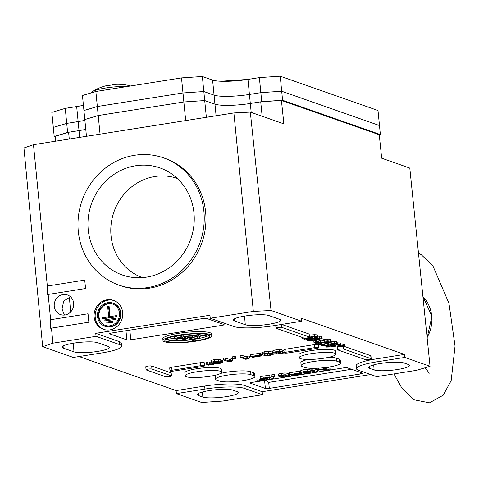 <?xml version="1.0" encoding="UTF-8"?>
<svg xmlns="http://www.w3.org/2000/svg" width="479" height="479" viewBox="0 0 479 479"><rect width="100%" height="100%" fill="white"/><g stroke="black" fill="none" stroke-linecap="round" stroke-linejoin="round"><path stroke-width="0.72" d="M262.48 394.738L222.513 401.067L201.665 402.48L176.392 393.606L204.94 389.086A30.644 5.095 -5.6 0 1 244.224 388.331L262.48 394.738L262.187 391.726L370.674 374.542M430.046 366.291L416.634 370.309L376.668 376.644L358.418 370.237A30.644 5.095 -5.6 0 1 356.466 368.704A30.644 5.095 -5.6 0 1 376.225 361.944L404.773 357.424L404.462 354.418L301.381 318.248L301.692 321.253L271.048 310.5L250.319 112.098L283.867 123.869L281.424 100.428L379.266 134.755L381.667 158.184L409.796 168.057L430.046 366.291L404.773 357.424M262.187 391.726L243.931 385.326A30.644 5.095 174.4 0 0 204.647 386.08L176.116 390.601L79.029 356.532M95.752 333.33L96.045 336.336L119.672 344.623A30.644 5.095 -5.6 0 1 121.618 346.155L121.325 343.15A30.644 5.095 174.4 0 0 119.373 341.617L95.752 333.33L209.94 315.236L210.239 318.242L253.343 311.41L271.048 310.5M404.462 354.418L375.931 358.939A30.644 5.095 174.4 0 0 356.172 365.699L356.466 368.704M335.911 354.125L335.617 351.119A18.388 3.06 174.4 0 0 310.877 350.652A18.388 3.06 174.4 0 0 299.022 354.705L299.315 357.717A18.388 3.06 -5.6 0 1 311.17 353.658A18.388 3.06 -5.6 0 1 335.911 354.125A18.388 3.06 -5.6 0 1 324.055 358.178A18.388 3.06 -5.6 0 1 299.315 357.717M221.723 372.219L221.424 369.213A18.388 3.06 174.4 0 0 196.683 368.746A18.388 3.06 174.4 0 0 184.828 372.8L185.128 375.805A18.388 3.06 -5.6 0 1 196.983 371.752A18.388 3.06 -5.6 0 1 221.723 372.219A18.388 3.06 -5.6 0 1 209.868 376.272A18.388 3.06 -5.6 0 1 185.128 375.805M340.533 363.022A18.388 3.06 -5.6 0 1 328.678 367.076A18.388 3.06 -5.6 0 1 305.111 367.525L302.315 366.549A18.388 3.06 -5.6 0 1 301.147 365.627A18.388 3.06 -5.6 0 1 313.003 361.573A18.388 3.06 -5.6 0 1 336.575 361.118L339.366 362.1A18.388 3.06 -5.6 0 1 340.533 363.022L340.24 360.01A18.388 3.06 174.4 0 0 339.072 359.094L336.276 358.112A18.388 3.06 174.4 0 0 328.744 357.298M308.015 359.448A18.388 3.06 174.4 0 0 300.854 362.621L301.147 365.627M254.894 376.59A18.388 3.06 -5.6 0 1 243.039 380.643A18.388 3.06 -5.6 0 1 219.466 381.098L216.676 380.116A18.388 3.06 -5.6 0 1 215.508 379.194A18.388 3.06 -5.6 0 1 227.363 375.141A18.388 3.06 -5.6 0 1 250.93 374.692L253.726 375.668A18.388 3.06 -5.6 0 1 254.894 376.59L254.6 373.584A18.388 3.06 174.4 0 0 253.427 372.662L250.637 371.68A18.388 3.06 174.4 0 0 227.064 372.135A18.388 3.06 174.4 0 0 220.55 373.464M216.382 374.949A18.388 3.06 174.4 0 0 215.209 376.189L215.508 379.194M327.169 367.303L330.001 368.297L330.175 370.099L327.337 370.548L318.679 369.578L319.098 371.854L318.84 369.602M313.015 368.345L317.218 369.818M319.098 371.854L316.553 372.261L311.188 370.375L311.009 368.573L312.452 368.339M310.254 371.237L302.926 372.093L303.009 372.566L304.746 372.746L311.075 371.686L312.452 372.872L305.357 373.997L304.722 373.776L310.422 372.872L309.745 372.243L303.746 373.117L301.207 372.884L301.069 372.261L304.171 371.441L310.254 371.237L310.081 369.435L303.997 369.632L300.896 370.459L301.028 371.081M312.452 372.872L312.272 371.069L311.667 370.542M311.158 370.105L310.135 369.986M299.495 372.003L300.746 371.949M289.579 374.578L289.406 372.77L298.83 371.279L299.441 371.494L299.62 373.297L289.579 374.578L299.004 373.081L298.83 371.279M288.586 373.47L284.993 372.925L278.916 373.77L278.269 374.303L278.443 376.105L281.371 375.051L285.173 374.734L288.765 375.279L289.783 375.913L289.603 374.111L288.586 373.47L288.765 375.279M273.868 374.458L274.617 374.722L274.79 376.524L272.048 376.578L271.868 374.77L273.868 374.458L274.042 376.26L274.79 376.524M273.281 376.775L273.455 378.584L273.066 376.799M272.258 376.65L269.426 377.626L269.629 379.428L273.216 378.344L272.982 378.973L266.456 379.991L263.911 379.53L267.911 377.554L260.911 378.661L260.277 378.44L260.097 376.638L269.533 375.141L269.97 377.141L266.037 379.117L266.013 379.524L269.629 379.428M260.217 380.218L262.797 380.326L262.624 378.524L263.498 378.835L263.678 380.637L261.684 380.955L260.804 380.643L260.217 380.218L260.271 378.374M262.624 378.524L262.241 378.452M259.564 380.841L260.444 381.146L258.45 381.464L257.013 380.721L259.564 380.841L259.39 379.039L260.127 379.296M259.39 379.039L256.84 378.919L257.013 380.721M318.828 347.706L318.535 344.7A3.066 0.509 174.4 0 0 318.337 344.545A3.066 0.509 174.4 0 0 314.41 344.623L285.861 349.149A3.066 0.509 174.4 0 0 283.885 349.82L284.185 352.831A3.066 0.509 -5.6 0 1 286.161 352.155L314.703 347.628A3.066 0.509 -5.6 0 1 318.637 347.556A3.066 0.509 -5.6 0 1 318.828 347.706A3.066 0.509 -5.6 0 1 316.853 348.383L288.304 352.909A3.066 0.509 -5.6 0 1 284.376 352.981A3.066 0.509 -5.6 0 1 284.185 352.831M204.641 365.8L204.347 362.795A3.066 0.509 174.4 0 0 204.15 362.639A3.066 0.509 174.4 0 0 200.222 362.717L171.674 367.237A3.066 0.509 174.4 0 0 169.698 367.914L169.991 370.92A3.066 0.509 -5.6 0 1 171.967 370.243L200.515 365.722A3.066 0.509 -5.6 0 1 204.443 365.645A3.066 0.509 -5.6 0 1 204.641 365.8A3.066 0.509 -5.6 0 1 202.665 366.477L174.117 370.997A3.066 0.509 -5.6 0 1 170.189 371.075A3.066 0.509 -5.6 0 1 169.991 370.92M146.059 369.794L145.76 366.782A3.066 0.509 174.4 0 1 148.239 366.04A3.066 0.509 174.4 0 1 151.663 366.034L170.991 372.818A3.066 0.509 174.4 0 1 171.189 372.967L171.482 375.979A3.066 0.509 -5.6 0 1 169.003 376.722A3.066 0.509 -5.6 0 1 165.578 376.728L146.251 369.944A3.066 0.509 -5.6 0 1 146.059 369.794A3.066 0.509 -5.6 0 1 148.538 369.046A3.066 0.509 -5.6 0 1 151.963 369.04L171.29 375.823A3.066 0.509 -5.6 0 1 171.482 375.979M344.365 346.413L370.734 355.663A3.066 0.509 174.4 0 1 370.926 355.813L371.219 358.825A3.066 0.509 -5.6 0 1 368.74 359.567A3.066 0.509 -5.6 0 1 365.315 359.573L337.935 349.963A3.066 0.509 -5.6 0 1 337.743 349.814A3.066 0.509 -5.6 0 1 340.222 349.065A3.066 0.509 -5.6 0 1 343.647 349.059L371.027 358.669A3.066 0.509 -5.6 0 1 371.219 358.825M338.096 346.419A3.066 0.509 174.4 0 0 337.444 346.808L337.743 349.814M281.7 324.421L308.991 333.995A3.066 0.509 174.4 0 1 309.183 334.15L309.482 337.156A3.066 0.509 -5.6 0 1 307.003 337.905A3.066 0.509 -5.6 0 1 303.578 337.911L276.197 328.301A3.066 0.509 -5.6 0 1 276 328.145A3.066 0.509 -5.6 0 1 278.479 327.402A3.066 0.509 -5.6 0 1 281.903 327.397L309.284 337.006A3.066 0.509 -5.6 0 1 309.482 337.156M284.269 352.933L277.305 353.903L275.952 353.442L276.964 353.047L272.976 353.005L273.15 352.37L276.108 351.658L282.155 351.466L281.981 349.664L275.928 349.85L272.97 350.568L272.802 351.203M283.969 350.652L282.514 350.832L282.143 351.311M272.593 352.035L268.539 351.311L264.737 351.628L261.815 352.706L261.989 354.46M260.301 353.987L261.881 354.047L262.055 355.849L252.631 357.346L252.02 357.13L251.966 356.621M259.636 353.257L260.253 353.478L260.426 355.28L250.385 356.556L250.212 354.753L259.636 353.257L259.816 355.065L260.426 355.28M248.811 355.933L249.445 356.154L249.625 357.963L246.841 359.088L245.715 359.268L240.32 357.376L240.147 355.568L241.895 355.292L246.098 356.765L248.811 355.933L248.984 357.735L249.625 357.963M232.854 358.555L232.68 356.753L234.674 356.436L235.423 356.699L235.602 358.502L232.854 358.555L234.848 358.238L234.674 356.436M232.177 358.567L232.818 358.789L232.992 360.597L230.213 361.723L229.082 361.902L223.693 360.01L223.513 358.202L225.268 357.927L229.471 359.4L232.177 358.567L232.357 360.37L232.992 360.597M220.771 359.879L220.597 359.46L218.131 359.25L214.251 359.627L211.311 360.328L211.173 360.938M222.346 360.932L222.478 360.412L220.969 360.256M209.934 363.956L211.005 363.783L213.394 364.375L211.401 364.693L209.934 363.956L209.76 362.148L210.994 362.01M206.73 364.465L210.161 364.884L208.167 365.202L206.73 364.465L206.557 362.657L209.844 363.034M317.487 335.396L317.403 334.881L314.416 334.665L309.29 335.198M321.894 338.437L321.601 338.102L321.894 338.437L319.307 339.294L311.805 340.443L307.027 340.407L307.284 339.749L312.559 338.641L316.823 338.066L321.601 338.102L321.427 336.294L321.714 336.635L321.427 336.294L317.84 336.156M321.708 338.587L323.193 339.108L323.373 340.91L321.738 341.174L318.194 339.928L318.152 339.515M330.097 339.916L330.013 339.306L327.732 339.048L324.139 339.348L324.313 341.156L327.905 340.85L330.187 341.114L330.271 341.719L326.079 342.545L316.589 342.784L319.218 343.706L319.122 342.713M324.253 340.521L323.337 340.545M320.02 340.569L318.936 340.575M314.464 340.826L313.811 340.922L313.984 342.724L327.259 342.084L328.732 341.707L328.72 341.335L324.313 341.156M323.223 342.689L321.547 343.198L321.607 343.79M336.641 343.635L336.168 341.467L336.468 341.832L334.126 341.246L330.851 341.485L331.031 343.293L334.306 343.054L336.641 343.635L334.204 344.413L330.606 344.611M331.252 342.527L328.211 342.533L328.39 344.341L330.001 344.12L329.821 342.317M328.834 343.054L324.702 343.7M330.576 344.611L328.061 345.521L321.786 345.593L321.726 345L324.097 344.353L324.99 344.551L324.816 342.748L324.385 342.653M340.641 343.521L340.551 343.006L336.605 342.844M340.97 344.114L343.551 344.09L343.724 345.892L338.509 346.634L338.03 345.73M343.575 344.323L344.766 344.515L344.94 346.317L339.713 347.059L339.282 346.533M211.784 335.749L211.604 333.947A24.513 4.077 174.4 0 0 178.619 333.324A24.513 4.077 174.4 0 0 162.812 338.731L162.986 340.533A24.513 4.077 -5.6 0 1 178.793 335.126A24.513 4.077 -5.6 0 1 211.784 335.749A24.513 4.077 -5.6 0 1 195.977 341.156A24.513 4.077 -5.6 0 1 162.986 340.533M206.748 318.475L223.927 324.505A3.066 0.509 174.4 0 1 224.124 324.66A3.066 0.509 174.4 0 1 222.148 325.331L130.797 339.809A3.066 0.509 174.4 0 1 126.863 339.88L109.685 333.857A3.066 0.509 174.4 0 1 109.493 333.701A3.066 0.509 174.4 0 1 111.469 333.025L202.821 318.553A3.066 0.509 174.4 0 1 206.748 318.475M258.289 381.41L252.128 382.386A3.066 0.509 174.4 0 0 250.152 383.062A3.066 0.509 174.4 0 0 250.349 383.212L265.378 388.487A3.066 0.509 174.4 0 0 269.312 388.415L360.663 373.937A3.066 0.509 174.4 0 0 362.639 373.261A3.066 0.509 174.4 0 0 362.441 373.111L347.407 367.836A3.066 0.509 174.4 0 0 343.479 367.908L330.169 370.022M327.031 370.518L319.092 371.776M316.391 372.201L312.446 372.83M305.267 373.967L288.735 376.584M284.622 377.236L272.329 379.182M267.629 379.925L263.672 380.554M261.522 380.895L260.438 381.068M202.845 397.073L198.551 395.57A18.388 3.06 174.4 0 1 197.384 394.642A18.388 3.06 174.4 0 1 212.281 390.157A18.388 3.06 174.4 0 1 232.806 390.14L237.105 391.648A18.388 3.06 174.4 0 1 238.273 392.558A18.388 3.06 174.4 0 1 223.418 397.049A18.388 3.06 174.4 0 1 202.845 397.073L202.419 392.002M262.139 116.241L260.726 101.823L250.307 103.476A27.578 4.586 -5.6 0 1 214.951 104.153L204.713 100.56L206.359 117.301M281.424 100.428L260.726 101.823M250.319 112.098L233.884 112.942L253.343 311.41M121.618 346.155A30.644 5.095 -5.6 0 1 101.859 352.915L73.311 357.436L42.673 346.688L23.95 147.963L33.476 144.694L233.884 112.942M185.69 120.576L183.864 101.967L204.713 100.56L183.864 101.967L98.225 115.541L84.819 119.558L98.225 115.541L183.864 101.967L182.984 92.95L97.339 106.518L95.866 91.483L82.46 95.501L83.933 110.535L97.339 106.518L182.984 92.95L203.832 91.537L182.984 92.95L181.505 77.909L95.866 91.483M100.051 134.144L97.339 106.518L83.933 110.535L86.46 136.299M79.688 137.371L79.029 130.611A27.578 4.586 174.4 0 0 85.777 129.348A27.578 4.586 -5.6 0 1 79.029 130.611L68.611 132.264L55.301 136.252L55.762 141.161M69.275 139.024L68.611 132.264M176.116 390.601L176.392 393.606M33.476 144.694L47.337 286.029L84.735 280.101L85.561 288.526L48.163 294.447L50.636 319.709L88.04 313.781L88.866 322.205L51.463 328.127L52.935 343.168L42.673 346.688M48.163 294.447L47.427 294.627L47.337 286.029M51.463 328.127L50.726 328.307L50.636 319.709M96.045 336.336L52.935 343.168M73.67 303.237A10.418 9.676 -70.7 0 0 67.413 294.944A10.418 9.676 -70.7 0 0 54.259 306.309A10.418 9.676 -70.7 0 0 60.51 314.601A10.418 9.676 -70.7 0 0 73.67 303.237M122.708 312.565A15.322 14.226 -70.7 0 0 113.505 300.369A15.322 14.226 -70.7 0 0 94.159 317.086A15.322 14.226 -70.7 0 0 103.362 329.283A15.322 14.226 -70.7 0 0 122.708 312.565M118.786 285.047L120.498 285.652A67.413 62.593 -70.7 0 0 205.629 212.089A67.413 62.593 -70.7 0 0 165.141 158.429L163.423 157.825A67.413 62.593 109.3 0 1 203.91 211.484A67.413 62.593 109.3 0 1 118.786 285.047A67.413 62.593 109.3 0 1 78.299 231.387A67.413 62.593 109.3 0 1 163.423 157.825M210.239 318.242L233.86 326.528A30.644 5.095 -5.6 0 0 273.144 325.774L301.692 321.253M245.278 324.72L234.542 320.954A18.388 3.06 174.4 0 1 233.369 320.026A18.388 3.06 174.4 0 1 248.272 315.547A18.388 3.06 174.4 0 1 268.797 315.529L279.532 319.295A18.388 3.06 174.4 0 1 280.7 320.206A18.388 3.06 174.4 0 1 265.851 324.696A18.388 3.06 174.4 0 1 245.278 324.72L244.553 316.092M73.994 351.861L63.258 348.095A18.388 3.06 174.4 0 1 62.09 347.167A18.388 3.06 174.4 0 1 76.987 342.683A18.388 3.06 174.4 0 1 97.512 342.665L108.254 346.431A18.388 3.06 174.4 0 1 109.422 347.347A18.388 3.06 174.4 0 1 94.567 351.837A18.388 3.06 174.4 0 1 73.994 351.861L73.269 343.227M64.425 315.068L62.06 309.045L63.713 301.004L70.515 296.8M103.901 329.462A15.322 14.226 109.3 0 1 95.237 317.463A15.322 14.226 109.3 0 1 114.038 300.572M105.152 326.373A12.256 11.382 -70.7 0 0 105.422 326.468A12.256 11.382 -70.7 0 0 120.9 313.092A12.256 11.382 -70.7 0 0 113.535 303.339A12.256 11.382 -70.7 0 0 113.266 303.249M97.524 316.523A12.256 11.382 109.3 0 1 113.002 303.147A12.256 11.382 109.3 0 1 120.361 312.907A12.256 11.382 109.3 0 1 104.883 326.283A12.256 11.382 109.3 0 1 97.524 316.523M98.434 316.38A11.274 10.472 -70.7 0 0 105.206 325.355A11.274 10.472 -70.7 0 0 119.445 313.05A11.274 10.472 -70.7 0 0 112.673 304.075A11.274 10.472 -70.7 0 0 98.434 316.38M105.476 325.445A11.274 10.472 109.3 0 1 98.973 316.565A11.274 10.472 109.3 0 1 112.942 304.171M108.583 306.344L109.601 316.685L116.223 315.637L116.756 315.829L116.852 316.787L102.159 318.846L102.063 317.882L108.685 316.835L107.673 306.488L109.122 306.53L110.11 316.607M115.259 319.481L104.218 320.96L104.123 319.996L114.631 318.331L115.17 318.523L115.259 319.481L104.218 320.96M113.098 322.271L106.853 322.984L106.757 322.026L112.469 321.122L113.008 321.307L113.098 322.271L106.853 322.984M116.223 315.637L116.313 316.601L116.852 316.787M116.313 316.601L102.159 318.846M114.631 318.331L114.726 319.295M112.469 321.122L112.565 322.08M193.977 213.059A56.75 52.696 -70.7 0 0 169.207 172.302A56.75 52.696 -70.7 0 0 112.942 175.104A56.75 52.696 -70.7 0 0 88.232 229.812A56.75 52.696 -70.7 0 0 132.342 277.359A56.75 52.696 -70.7 0 0 193.977 213.059M142.461 277.61A52.558 48.798 109.3 0 1 111.038 235.824A52.558 48.798 109.3 0 1 177.266 178.428M127.719 86.436A22.98 3.82 174.4 0 0 92.022 91.728A22.98 3.82 174.4 0 0 90.956 92.956M108.068 85.537L107.763 85.394A48.93 16.25 81 0 0 107.134 85.502A48.93 16.25 81 0 0 105.805 85.986A48.744 44.912 -132.4 0 1 111.511 85.082A48.93 16.25 81 0 1 113.475 84.49L113.553 84.484A49.026 49.026 0 0 1 126.211 84.975A48.93 45.433 109.3 0 1 130.629 85.975M374.129 369.938L369.836 368.429A18.388 3.06 174.4 0 1 368.662 367.501A18.388 3.06 174.4 0 1 383.565 363.022A18.388 3.06 174.4 0 1 404.09 363.004L408.383 364.507A18.388 3.06 174.4 0 1 409.551 365.423A18.388 3.06 174.4 0 1 394.702 369.908A18.388 3.06 174.4 0 1 374.129 369.938L373.704 364.86M311.188 370.375L313.009 370.087L312.835 368.345M313.009 370.087L317.499 371.662L317.038 368.255M317.158 369.429L318.858 369.159L318.763 368.159M318.858 369.159L327.558 370.111L322.99 368.507L322.918 367.818M322.99 368.507L324.81 368.213L324.75 367.615M324.81 368.213L330.175 370.099M302.926 372.093L303.009 372.566L302.962 372.081M309.302 371.405L309.35 371.92M311.075 371.686L310.901 369.878M304.722 373.776L304.656 373.081M301.207 372.884L300.896 370.459M300.632 373.656L301.249 373.871L291.825 375.362L291.208 375.147L300.632 373.656L300.459 371.848M291.208 375.147L291.16 374.638M301.249 373.871L301.153 372.86M299.004 373.081L299.62 373.297M289.651 374.602L289.777 375.895L289.124 376.452L286.855 376.973L281.041 377.147L278.449 376.135M287.831 375.973L287.867 376.338L286.963 375.56L284.382 375.075L280.329 375.716L281.257 376.464L283.849 376.949L286.328 376.781L287.963 376.165M284.999 375.111L283.047 375.111M272.048 376.578L274.042 376.26M260.277 378.44L269.97 377.141M266.037 379.117L266.013 379.524L265.977 379.158M271.192 377.201L271.168 376.799M264.192 379.805L263.779 378.206M261.289 380.045L261.151 378.626M262.797 380.326L263.678 380.637M260.444 381.146L260.366 380.32M258.067 380.56L257.888 378.751M282.155 351.466L274.874 352.293L274.82 352.706L276.359 352.843L280.209 352.646L280.113 351.718M274.874 352.293L274.82 352.706L274.784 352.34M279.754 351.682L279.826 352.412M280.209 352.646L278.125 353.083L277.904 353.46L279.161 353.568L284.149 352.454M282.365 351.227L282.694 352.64L282.514 350.832M276.09 353.741L275.922 353.149M272.976 353.005L272.485 350.969M261.989 354.514L262.636 353.951L264.911 353.43L268.713 353.113L272.306 353.658L273.323 354.274L270.396 355.352L264.588 355.526L261.989 354.514L261.809 352.682M271.371 354.352L271.407 354.717L270.503 353.939L267.923 353.454L263.869 354.095L264.797 354.843L267.39 355.328L271.509 354.544M268.539 353.49L266.593 353.49M252.02 357.13L261.444 355.634L261.265 353.831M261.444 355.634L262.055 355.849M250.385 356.556L259.816 355.065M240.32 357.376L242.075 357.094L241.895 355.292M242.075 357.094L246.278 358.567L246.098 356.765M246.278 358.567L248.984 357.735M234.848 358.238L235.602 358.502M223.693 360.01L225.447 359.729L225.268 357.927M225.447 359.729L229.645 361.208L229.471 359.4M229.645 361.208L232.357 360.37M220.951 361.681L219.418 362.172L222.657 362.214L222.519 362.735L219.939 363.351L216.52 363.681L214.388 363.513L214.263 363.202L215.418 362.801L211.353 362.747L211.49 362.136L214.43 361.429L218.304 361.052L220.777 361.262L220.951 361.681L220.597 359.46M222.478 360.412L222.519 362.735M214.388 363.513L214.233 362.902M211.353 362.747L211.311 360.328M220.771 362.471L220.807 362.813L220.885 362.507L219.61 362.387L217.676 362.573L216.197 363.232L219.376 363.16L220.885 362.507M218.891 361.519L218.933 361.944L218.969 361.543L218.077 361.411L214.951 361.621L213.179 362.058L213.137 362.459L217.185 362.375L218.933 361.944L218.969 361.543M213.179 362.058L213.137 362.459L213.101 362.094M211.005 363.783L210.832 361.98M212.514 364.064L212.401 362.92M213.394 364.375L213.257 362.938M207.784 364.297L207.611 362.489M209.281 364.579L209.107 362.777M210.161 364.884L210.083 364.064M309.464 337L314.589 336.474L317.577 336.689L317.667 337.198L315.547 337.785L314.757 337.575L314.679 336.779M314.757 337.575L315.996 337.252L316.098 336.899L315.08 336.779L309.338 337.348L312.542 337.503L312.362 338.102L304.422 339.18L302.584 338.707L302.471 337.521M315.96 336.863L315.996 337.252L316.098 336.899M312.482 336.923L312.362 338.102M302.944 338.976L303.201 338.246L303.997 337.994M317.403 334.881L317.667 337.198M305.566 338.03L304.369 338.743L308.721 338.569L310.751 338.102L310.859 337.701L308.65 337.593M310.703 337.659L310.751 338.102L310.859 337.701M307.027 340.407L306.59 339.126M318.397 338.234L308.859 339.731L308.47 340.18L310.398 340.264L319.75 338.779L320.146 338.324L318.397 338.234M308.859 339.731L308.44 339.904M318.194 339.928L319.828 339.671L319.78 339.192M319.828 339.671L323.373 340.91M313.859 340.611L315.493 340.353L319.038 341.599L317.403 341.856L313.859 340.611L313.817 340.204M319.038 341.599L318.9 340.174M315.493 340.353L315.457 339.964M319.218 343.706L317.535 343.97L313.984 342.724M328.696 341.329L328.732 341.707L328.72 341.335M330.013 339.306L330.271 341.719M318.613 344.347L321.361 344.299L319.361 344.611L318.613 344.347L318.559 343.808M320.607 344.036L320.481 342.713M321.361 344.299L321.205 342.707M323.936 342.671L324.097 344.353M324.99 344.551L323.223 345.024L323.241 345.365L324.876 345.503L329.013 344.862L329.049 344.473L328.39 344.341M328.971 344.449L329.013 344.862L329.049 344.473M330.001 344.12L331.432 344.335L334.911 343.826L334.917 343.503L331.031 343.293M334.881 343.491L334.911 343.826L334.917 343.503M321.786 345.593L321.547 343.198M337.905 345.7L339.246 345.024L335.971 345.012L332.486 345.467L335.689 345.622L335.516 346.221L332.648 346.916L326.091 347.095L326.349 346.371L337.743 344.593L340.725 344.808L340.814 345.323L338.695 345.91L337.905 345.7L337.827 344.904M339.108 344.988L339.15 345.377L339.246 345.024M335.629 345.042L335.516 346.221M326.091 347.095L325.63 345.79M340.551 343.006L340.814 345.323M332.396 345.694L327.397 346.604L329.133 346.976L331.869 346.694L333.899 346.221L334.007 345.826L332.396 345.694M333.857 345.778L333.899 346.221L334.007 345.826M338.108 346.497L340.641 346L340.581 345.431M340.641 346L342.976 345.628L342.796 343.826M342.976 345.628L343.724 345.892M339.318 346.922L341.832 346.191M341.856 346.425L344.191 346.054L344.012 344.251M344.191 346.054L344.94 346.317M191.145 339.461A10.724 1.784 174.4 0 0 198.061 337.096A10.724 1.784 174.4 0 0 183.625 336.821A10.724 1.784 174.4 0 0 176.709 339.192A10.724 1.784 174.4 0 0 191.145 339.461M178.589 335.492A22.675 3.772 174.4 0 0 164.818 340.353A22.675 3.772 174.4 0 0 165.956 341.371L175.392 339.88A12.562 2.09 -5.6 0 1 174.883 339.366A12.562 2.09 -5.6 0 1 182.14 336.737L178.589 335.492M176.032 340.108L166.596 341.599A22.675 3.772 174.4 0 0 194.468 341.066L190.917 339.821A12.562 2.09 -5.6 0 1 176.032 340.108M192.63 339.545L196.18 340.791A22.675 3.772 174.4 0 0 209.952 335.929A22.675 3.772 174.4 0 0 208.814 334.911L199.378 336.408A12.562 2.09 -5.6 0 1 199.887 336.917A12.562 2.09 -5.6 0 1 192.63 339.545M198.737 336.18L208.167 334.683A22.675 3.772 174.4 0 0 180.302 335.222L183.852 336.468A12.562 2.09 -5.6 0 1 198.737 336.18L198.557 334.378L201.839 333.857M196.486 336.342A10.724 1.784 -5.6 0 1 194.187 337.03M180.571 338.372A10.724 1.784 -5.6 0 1 178.104 338.144M187.157 336.617L185.66 336.468M188.78 337.875L190.403 337.402L193.989 337.372L194.013 337.767L190.69 338.36L187.265 337.695L189.223 337L192.432 336.905L189.528 337.12L188.367 337.653A5.658 0.94 174.4 0 0 188.696 337.845L188.72 337.294M192.348 336.084L192.432 336.905M193.863 336.102L194.013 337.767M187.085 335.893L187.133 336.378M189.486 337.821L190.57 338.198L192.935 337.815L191.905 337.438L189.516 337.803M182.128 338.928L183.744 338.455L187.337 338.425L187.355 338.821L184.038 339.413L180.607 338.749L182.571 338.054L185.774 337.958L182.87 338.174L181.715 338.707A5.658 0.94 174.4 0 0 182.038 338.898L182.068 338.348M185.636 336.539L185.774 337.958M187.265 337.719L187.355 338.821M180.433 336.947L180.481 337.432M182.834 338.875L183.918 339.252L186.283 338.869L185.253 338.491L182.864 338.857M165.956 341.371L165.776 339.569A22.675 3.772 -5.6 0 1 165.393 339.389M178.835 335.575A12.562 2.09 174.4 0 0 174.703 337.563L174.883 339.366M165.776 339.569L174.763 338.144M181.325 340.557A22.675 3.772 -5.6 0 1 172.751 340.623M195.761 338.904L196.18 340.791M209.203 335.09A22.675 3.772 -5.6 0 1 196.001 338.988M198.557 334.378A12.562 2.09 174.4 0 0 193.265 333.923M183.852 336.468L183.685 334.761M265.791 380.218L268.719 382.398L269.312 388.415M247.954 79.418L249.427 94.453A27.578 4.586 -5.6 0 1 214.071 95.129A27.578 4.586 174.4 0 0 249.427 94.453L260.845 92.645L281.694 91.232L379.482 125.546L378.009 110.511L280.221 76.197L259.373 77.604L247.954 79.418A27.578 4.586 -5.6 0 1 212.592 80.095L202.354 76.502L181.505 77.909M83.418 105.29A27.578 4.586 -5.6 0 1 76.67 106.554L65.252 108.362L51.84 112.385L53.313 127.42L66.725 123.402L65.252 108.362M76.67 106.554L78.143 121.588L66.725 123.402L53.313 127.42L54.199 136.443L67.605 132.42L79.029 130.611L78.143 121.588A27.578 4.586 174.4 0 0 84.891 120.331A27.578 4.586 -5.6 0 1 78.143 121.588L66.725 123.402L67.605 132.42M216.095 115.762L214.071 95.129L203.832 91.537L204.713 100.56L214.951 104.153A27.578 4.586 174.4 0 0 250.307 103.476L261.732 101.662L282.58 100.255L380.368 134.569L379.278 134.898M380.368 134.569L379.482 125.546L281.694 91.232L260.845 92.645L259.373 77.604M202.354 76.502L203.832 91.537L214.071 95.129L212.592 80.095M280.221 76.197L282.58 100.255M247.978 79.412L220.849 81.244M251.188 112.397L249.427 94.453L260.845 92.645L261.732 101.662M55.36 136.844L54.199 136.443M243.931 385.326L244.224 388.331M234.369 318.888L234.542 320.954M119.672 344.623L119.373 341.617M70.635 311.985L69.365 296.938M63.084 346.03L63.258 348.095M204.94 389.086L204.647 386.08M375.931 358.939L376.225 361.944M369.662 366.363L369.836 368.429M198.378 393.504L198.551 395.57M339.366 362.1L339.072 359.094M336.276 358.112L336.575 361.118M253.726 375.668L253.427 372.662M250.637 371.68L250.93 374.692M318.739 369.59L318.78 370.004M307.769 371.075L307.59 369.273M304.746 372.746L304.638 371.644M307.273 372.512L307.165 371.429M308.656 372.219L308.59 371.53M304.171 371.441L303.997 369.632M285.173 374.734L284.993 372.925M278.443 376.081L278.275 374.327M279.095 375.572L278.916 373.77M281.371 375.051L281.191 373.249M281.257 376.464L281.149 375.392M283.849 376.949L283.67 375.147M286.328 376.781L286.185 375.326M267.42 379.637L267.312 378.512M264.42 379.117L264.324 378.123M266.18 378.356L266.126 377.835M314.703 347.628L314.41 344.623M285.861 349.149L286.161 352.155M200.515 365.722L200.222 362.717M171.674 367.237L171.967 370.243M171.29 375.823L170.991 372.818M151.663 366.034L151.963 369.04M371.027 358.669L370.734 355.663M343.401 346.562L343.647 349.059M309.284 337.006L308.991 333.995M281.616 324.433L281.903 327.397M279.652 351.311L279.479 349.502M276.359 352.843L276.263 351.915M278.658 352.634L278.562 351.658M279.161 353.568L279.089 352.831M281.077 353.388L280.916 351.7M273.15 352.37L272.97 350.568M276.108 351.658L275.928 349.85M268.713 353.113L268.539 351.311M272.306 353.658L272.126 351.849M273.144 352.49L273.204 353.071M262.636 353.951L262.462 352.149M264.911 353.43L264.737 351.628M269.869 355.161L269.725 353.706M267.39 355.328L267.21 353.526M264.797 354.843L264.695 353.771M247.481 358.148L247.308 356.34M230.854 360.783L230.674 358.981M221.466 362.064L221.286 360.256M214.43 361.429L214.251 359.627M218.304 361.052L218.131 359.25M219.376 363.16L219.304 362.399M217.472 363.339L217.406 362.621M217.185 362.375L217.089 361.406M214.772 362.603L214.682 361.669M303.201 338.246L303.153 337.761M314.589 336.474L314.416 334.665M308.721 338.569L308.626 337.605M305.985 338.851L305.901 338.012M307.284 339.749L307.219 339.072M312.559 338.641L312.5 338.036M316.823 338.066L316.769 337.521M319.792 337.893L319.613 336.084M319.75 338.779L319.703 338.24M315.386 339.629L315.278 338.575M310.398 340.264L310.314 339.383M315.284 342.557L315.134 341.06M317.613 342.413L317.553 341.832M320.637 342.371L320.475 340.731M324.84 342.311L324.75 341.389M327.259 342.084L327.175 341.192M327.905 340.85L327.732 339.048M324.876 345.503L324.786 344.593M327.325 345.281L327.145 343.473M330.085 344.161L329.911 342.353M331.432 344.335L331.354 343.551M333.564 344.167L333.492 343.383M334.306 343.054L334.126 341.246M326.349 346.371L326.289 345.742M331.151 345.347L331.079 344.635M337.743 344.593L337.563 342.79M331.869 346.694L331.773 345.718M329.133 346.976L329.043 346.083M191.073 336.815L191.007 336.114M188.696 337.845L188.642 337.324M189.337 337.629L189.289 337.162M190.403 337.402L190.361 337.024M192.486 337.216L192.378 336.084M187.768 337.33L187.666 336.324M189.223 337L189.145 336.21M191.929 338.084L191.863 337.438M190.57 338.198L190.51 337.563M184.421 337.869L184.307 336.719M182.038 338.898L181.99 338.378M182.685 338.683L182.637 338.216M183.744 338.455L183.708 338.078M185.834 338.27L185.666 336.539M181.116 338.384L181.008 337.312M182.571 338.054L182.469 337.018M185.277 339.138L185.211 338.491M183.918 339.252L183.858 338.617M222.148 325.331L221.999 323.828M129.845 330.115L130.797 339.809M126.863 339.88L125.971 330.726M109.655 333.516L109.685 333.857M265.378 388.487L264.588 380.41M250.313 382.871L250.349 383.212M351.526 369.279L268.719 382.398M360.663 373.937L360.513 372.434M427.106 337.509A33.704 31.297 -70.7 0 0 422.933 296.669M113.535 303.339L113.002 303.147M105.422 326.468L104.883 326.283M107.134 85.502A49.026 49.026 0 0 0 92.022 91.728M300.806 372.584L300.626 370.776M263.905 379.578L263.731 377.775M275.73 325.367L276 328.145M275.868 353.58L275.832 353.155M222.915 362.411L222.741 360.609M214.167 363.345L214.119 362.908M211.041 362.513L210.862 360.705M221.088 361.489L220.915 359.687M312.829 337.719L312.745 336.893M317.912 336.935L317.739 335.132M321.924 338.336L321.75 336.533M330.594 341.407L330.42 339.599M336.671 343.527L336.498 341.725M321.415 345.317L321.313 344.305M335.977 345.844L335.893 345.018M341.066 345.06L340.886 343.251M194.24 337.551L194.067 335.749M187.588 338.605L187.523 337.946M199.833 336.336L199.887 336.917M418.496 253.253L421.053 254.547L432.812 265.629L448.961 303.297L455.05 346.083L451.17 380.619L443.219 395.199L429.501 402.803L414.107 399.809L402.043 388.403L393.924 373.907M429.298 373.201L425.136 367.764M427.142 337.869L431.92 316.17L422.927 296.603"/></g></svg>
